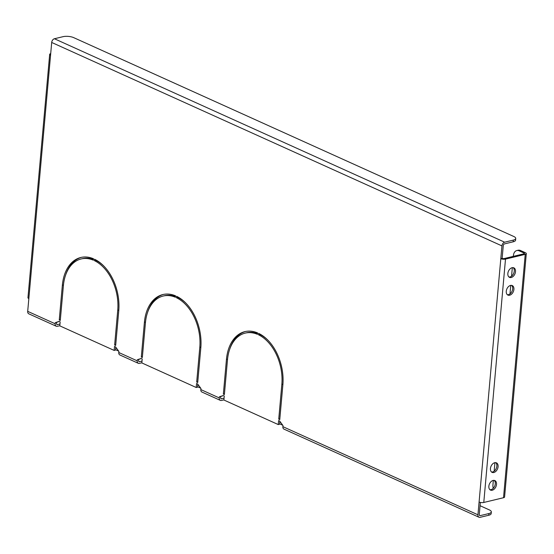 <?xml version="1.0" encoding="UTF-8"?>
<svg xmlns="http://www.w3.org/2000/svg" width="554" height="554" viewBox="0 0 554 554"><rect width="100%" height="100%" fill="white"/><g stroke="black" fill="none" stroke-linecap="round" stroke-linejoin="round"><path stroke-width="0.83" d="M496.509 484.418A5.228 3.504 114.3 0 0 494.84 480.567A5.228 3.504 114.3 0 0 488.857 486.253A5.228 3.504 114.3 0 0 490.532 490.103A5.228 3.504 114.3 0 0 496.509 484.418M489.958 489.729A5.228 3.504 114.3 0 0 495.283 483.857A5.228 3.504 114.3 0 0 494.182 480.38M513.911 289.41A5.228 3.504 114.3 0 0 512.242 285.559A5.228 3.504 114.3 0 0 506.266 291.245A5.228 3.504 114.3 0 0 507.935 295.095A5.228 3.504 114.3 0 0 513.911 289.41M507.36 294.728A5.228 3.504 114.3 0 0 512.685 288.849A5.228 3.504 114.3 0 0 511.584 285.372M498.094 466.69A5.228 3.504 114.3 0 0 496.419 462.839A5.228 3.504 114.3 0 0 490.442 468.525A5.228 3.504 114.3 0 0 492.111 472.375A5.228 3.504 114.3 0 0 498.094 466.69M491.536 472.001A5.228 3.504 114.3 0 0 496.862 466.129A5.228 3.504 114.3 0 0 495.768 462.652M515.497 271.682A5.228 3.504 114.3 0 0 513.821 267.831A5.228 3.504 114.3 0 0 507.845 273.517A5.228 3.504 114.3 0 0 509.521 277.367A5.228 3.504 114.3 0 0 515.497 271.682M508.946 277A5.228 3.504 114.3 0 0 514.264 271.121A5.228 3.504 114.3 0 0 513.17 267.644M223.913 399.863L221.448 400.459A3.338 2.237 -65.7 0 1 220.353 400.376L201.891 392.031A3.338 2.237 -65.7 0 1 200.825 389.58L200.922 388.444L197.591 383.957L196.566 383.493L196.206 387.495L141.852 362.932L142.205 358.937L141.18 358.473L137.337 359.712L137.233 360.848L118.778 352.51L118.875 351.375L115.544 346.887L114.519 346.423L114.159 350.419L59.804 325.863L60.157 321.86L59.133 321.396L55.289 322.643L55.185 323.778L27.7 311.355L28.843 298.592A3.338 1.143 -174.9 0 1 27.956 297.706L49.68 54.34A3.338 1.143 5.1 0 0 50.559 55.22L51.695 42.457A3.338 2.237 -65.7 0 1 54.417 38.752L63.066 36.668A7.576 2.597 5.1 0 1 73.737 37.651L513.724 236.461A7.576 2.597 5.1 0 1 515.726 238.469L515.58 240.173A7.576 2.597 -174.9 0 1 513.156 241.814L504.507 243.892A1.517 1.018 114.3 0 0 503.274 245.581L502.132 258.344L500.802 258.663A3.338 1.143 5.1 0 0 505.497 259.099L483.781 502.464A3.338 1.143 -174.9 0 1 479.085 502.035L477.943 514.798A3.338 2.237 114.3 0 0 479.009 517.249A3.338 2.237 114.3 0 0 480.103 517.332L488.753 515.248L488.905 513.551A7.576 2.597 5.1 0 0 491.322 511.903A7.576 2.597 5.1 0 0 489.321 509.895L480.055 505.712M220.353 400.376A3.338 2.237 -65.7 0 1 219.287 397.924L219.384 396.789L223.234 395.542L224.259 396.006L223.899 400.009L278.26 424.572L278.614 420.569L279.638 421.033L282.976 425.52L282.872 426.656A3.338 2.237 -65.7 0 0 283.939 429.108L479.009 517.249M513.156 241.814L513.309 240.111L504.659 242.195A3.338 2.237 114.3 0 0 501.945 245.9L479.085 502.035M279.763 419.613L282.865 384.898A41.682 27.458 -103.5 0 0 258.656 333.39L258.524 334.81A40.165 26.454 -103.5 0 1 281.841 384.434L278.738 419.149L279.763 419.613M197.716 382.537L200.818 347.822A41.682 27.458 -103.5 0 0 176.601 296.314L176.477 297.733A40.165 26.454 -103.5 0 1 199.793 347.358L196.691 382.08L197.716 382.537M115.668 345.467L118.764 310.746A41.682 27.458 -103.5 0 0 94.554 259.244L94.429 260.657A40.165 26.454 -103.5 0 1 117.739 310.288L114.643 345.003L115.668 345.467M93.404 260.2L93.529 258.78A41.682 27.458 -103.5 0 0 80.815 257.478A41.682 27.458 -103.5 0 0 62.36 285.262L59.257 319.977L60.282 320.441L63.385 285.726A40.165 26.454 -103.5 0 1 81.168 258.953A40.165 26.454 -103.5 0 1 93.404 260.2M257.499 334.346L257.631 332.926A41.682 27.458 -103.5 0 0 244.91 331.624A41.682 27.458 -103.5 0 0 226.454 359.408L223.359 394.123L224.384 394.586L227.479 359.871A40.165 26.454 -103.5 0 1 245.263 333.099A40.165 26.454 -103.5 0 1 257.499 334.346M175.452 297.269L175.576 295.85A41.682 27.458 -103.5 0 0 162.862 294.555A41.682 27.458 -103.5 0 0 144.407 322.331L141.312 357.053L142.336 357.517L145.432 322.795A40.165 26.454 -103.5 0 1 163.215 296.03A40.165 26.454 -103.5 0 1 175.452 297.269M257.575 333.529A40.165 26.454 -103.5 0 0 246.592 332.781L245.263 333.099M245.581 331.479A41.682 27.458 -103.5 0 0 229.661 349.387M185.853 303.114A40.165 26.454 -103.5 0 0 177.806 297.415L177.848 296.951M197.799 384.241L197.536 387.177L196.206 387.495M142.018 361.083L139.546 361.679A1.517 1.018 -65.7 0 1 139.054 361.644A1.517 1.018 -65.7 0 1 138.569 360.529L138.666 359.394L141.325 358.535M115.751 347.164L115.488 350.1L114.159 350.419M59.964 324.014L57.498 324.609A1.517 1.018 -65.7 0 1 57 324.568A1.517 1.018 -65.7 0 1 56.515 323.453L56.619 322.317L59.278 321.459M480.353 502.43L479.272 514.479A1.517 1.018 114.3 0 0 479.757 515.594A1.517 1.018 114.3 0 0 480.256 515.629L488.905 513.551M279.846 421.317L279.59 424.246L278.26 424.572M224.065 398.16L221.6 398.755A1.517 1.018 -65.7 0 1 221.101 398.714A1.517 1.018 -65.7 0 1 220.617 397.599L220.714 396.47L223.373 395.611M103.806 266.038A40.165 26.454 -103.5 0 0 95.759 260.338L95.8 259.874M93.474 259.383A40.165 26.454 -103.5 0 0 82.498 258.635L81.168 258.953M81.48 257.333A41.682 27.458 -103.5 0 0 65.566 275.241M267.901 340.191A40.165 26.454 -103.5 0 0 259.861 334.484L259.895 334.027M175.528 296.459A40.165 26.454 -103.5 0 0 164.545 295.704L163.215 296.03M163.527 294.403A41.682 27.458 -103.5 0 0 147.613 312.311M141.866 362.787L139.393 363.382A3.338 2.237 -65.7 0 1 138.299 363.299A3.338 2.237 -65.7 0 1 137.233 360.848M138.299 363.299L119.844 354.962A3.338 2.237 -65.7 0 1 118.778 352.51M59.811 325.717L57.346 326.306A3.338 2.237 -65.7 0 1 56.252 326.23A3.338 2.237 -65.7 0 1 55.185 323.778M56.252 326.23L28.766 313.806A3.338 2.237 -65.7 0 1 27.7 311.355M502.132 258.344A1.517 0.519 5.1 0 0 504.265 258.538L524.001 253.794A1.517 0.519 5.1 0 0 524.486 253.462A1.517 0.519 5.1 0 0 524.091 253.06L524.022 253.787M483.781 502.464L503.517 497.721L525.234 254.348L505.497 259.099M50.705 53.627A3.338 1.143 5.1 0 0 49.68 54.34M491.322 511.903L491.176 513.606A7.576 2.597 -174.9 0 1 488.753 515.248M282.769 425.25L279.625 423.824M200.721 388.174L197.577 386.754M118.674 351.104L115.53 349.678M116.693 348.438L115.682 347.974M198.741 385.508L197.73 385.051M280.795 422.584L279.777 422.127M513.309 240.111A7.576 2.597 5.1 0 0 515.726 238.469M56.619 322.317L55.289 322.643M115.731 344.74L114.643 345.003M95.759 260.338L94.429 260.657M60.351 319.713L59.257 319.977M525.234 254.348A3.338 1.143 5.1 0 0 526.3 253.621A3.338 1.143 5.1 0 0 525.421 252.742L520.497 250.519L519.167 250.837L524.091 253.06M526.3 253.621L504.583 496.993A3.338 1.143 -174.9 0 1 503.517 497.721M519.167 250.837A7.576 4.993 -103.5 0 0 516.757 250.56L518.087 250.242A7.576 4.993 76.5 0 1 520.497 250.519M516.757 250.56A7.576 4.993 -103.5 0 0 513.406 255.609L513.336 256.357M493.233 488.316A7.576 4.993 -103.5 0 1 492.949 484.798L493.344 480.394M494.168 471.17L494.923 462.666M509.985 293.89L510.746 285.386M511.571 276.162L512.325 267.658M220.714 396.47L219.384 396.789M138.666 359.394L137.337 359.712M197.785 381.817L196.691 382.08M177.806 297.415L176.477 297.733M224.446 393.866L223.359 394.123M279.832 418.886L278.738 419.149M259.861 334.484L258.524 334.81M142.399 356.79L141.312 357.053M219.287 397.924L200.825 389.58M477.943 514.798L282.872 426.656M51.695 42.457L501.945 245.9M50.559 55.22L28.843 298.592M139.546 361.679L138.694 361.291M221.6 398.755L220.741 398.368M57.498 324.609L56.646 324.222M480.256 515.629L479.404 515.241M54.417 38.752L504.659 242.195M118.826 310.025L117.739 310.288M63.454 284.998L62.36 285.262M200.873 347.095L199.793 347.358M227.549 359.144L226.454 359.408M282.921 384.171L281.841 384.434M145.501 322.068L144.407 322.331"/></g></svg>
